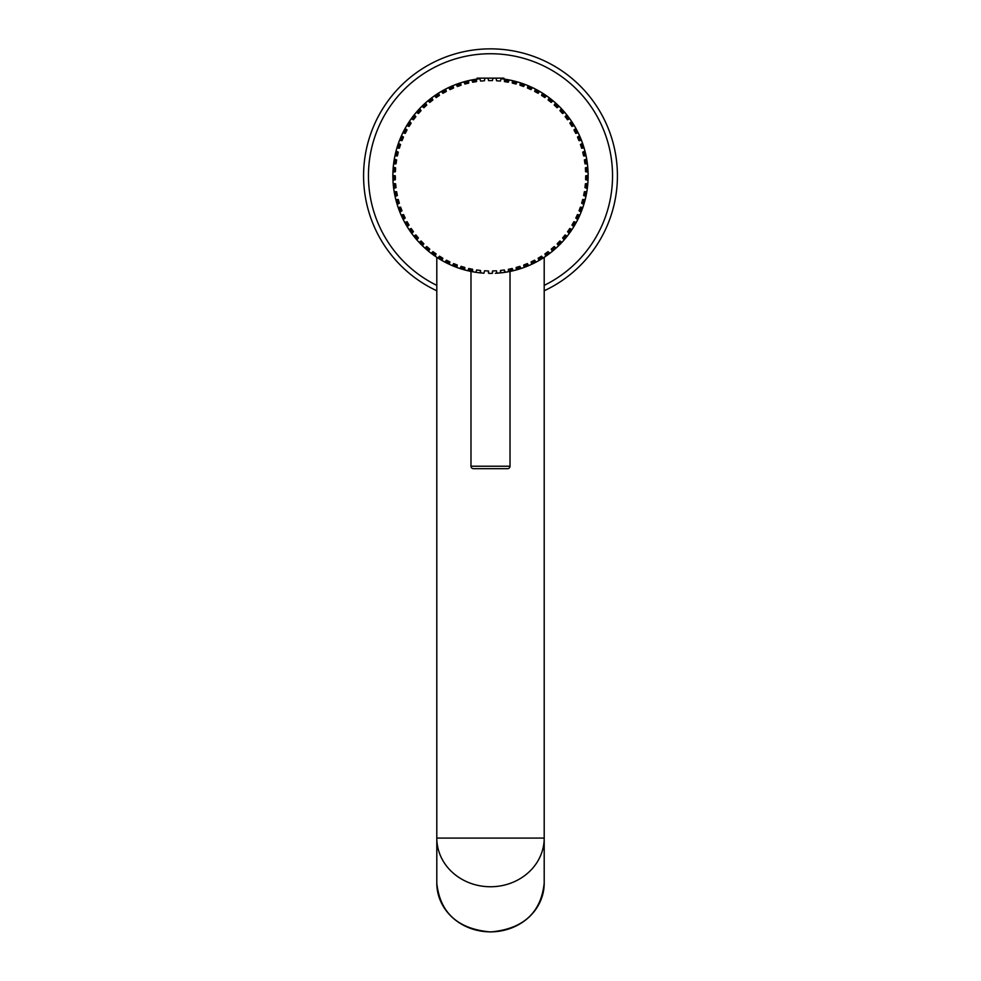 <?xml version="1.0" encoding="UTF-8"?>
<svg xmlns="http://www.w3.org/2000/svg" width="981" height="981" viewBox="0 0 981 981"><rect width="100%" height="100%" fill="white"/><g stroke="black" fill="none" stroke-linecap="round" stroke-linejoin="round"><path stroke-width="1.47" d="M588.134 175.783A97.634 97.634 0 0 1 510.022 271.443A97.634 97.634 0 0 0 586.834 191.663L584.369 191.7L583.634 195.538L585.915 196.47A97.634 97.634 0 0 1 585.167 199.658L582.714 199.499L581.659 203.263L583.842 204.379A97.634 97.634 0 0 1 582.837 207.494L580.396 207.126L579.035 210.792L581.12 212.092A97.634 97.634 0 0 1 579.857 215.109L577.466 214.545L575.798 218.076L577.772 219.548A97.634 97.634 0 0 1 576.252 222.454L573.91 221.681L571.96 225.066L573.799 226.697A97.634 97.634 0 0 1 572.046 229.468L569.777 228.499L567.545 231.712L569.25 233.49A97.634 97.634 0 0 1 567.263 236.102L565.093 234.95L562.604 237.954L564.136 239.879A97.634 97.634 0 0 1 561.954 242.307L559.881 240.983L557.147 243.779L558.52 245.814A97.634 97.634 0 0 1 556.129 248.058L554.179 246.562L551.224 249.113L552.426 251.259A97.634 97.634 0 0 1 549.851 253.294L548.036 251.639L544.872 253.932L545.89 256.176A97.634 97.634 0 0 1 543.155 257.991L541.487 256.188L538.14 258.211L538.961 260.529A97.634 97.634 0 0 1 536.092 262.111L534.571 260.173L531.077 261.915L531.702 264.294A97.634 97.634 0 0 1 528.71 265.618L527.361 263.57L523.731 265.005L524.148 267.421A97.634 97.634 0 0 1 521.058 268.5L519.881 266.341L516.141 267.47L516.362 269.922A97.634 97.634 0 0 1 513.186 270.731L512.205 268.487L508.379 269.297L508.391 271.749A97.634 97.634 0 0 1 499.243 273.012L500.298 272.914A97.634 97.634 0 0 1 497.036 273.196L496.435 270.805L492.536 270.964L492.143 273.392A97.634 97.634 0 0 1 488.869 273.392L488.464 270.964L484.565 270.805L483.964 273.196A97.634 97.634 0 0 1 480.702 272.914L480.506 270.462L476.631 269.971L475.834 272.301A97.634 97.634 0 0 1 472.609 271.762L472.621 269.297L468.795 268.487L467.814 270.731A97.634 97.634 0 0 1 464.638 269.922L464.859 267.47L461.119 266.341L459.942 268.5A97.634 97.634 0 0 1 456.852 267.433L457.269 265.005L453.639 263.57L452.29 265.618A97.634 97.634 0 0 1 449.298 264.294L449.923 261.915L446.429 260.173L444.908 262.111A97.634 97.634 0 0 1 442.039 260.529L442.86 258.211L439.513 256.188L437.845 257.991A97.634 97.634 0 0 1 435.123 256.176L436.128 253.932L432.964 251.639L431.15 253.294A97.634 97.634 0 0 1 428.587 251.259L429.776 249.113L426.821 246.562L424.871 248.058A97.634 97.634 0 0 1 422.48 245.814L423.853 243.779L421.119 240.983L419.059 242.319A97.634 97.634 0 0 1 416.864 239.879L418.397 237.954L415.907 234.95L413.737 236.102A97.634 97.634 0 0 1 411.75 233.49L413.455 231.712L411.223 228.499L408.954 229.468A97.634 97.634 0 0 1 477.073 79.069A97.634 97.634 0 0 0 406.772 125.556L409.077 126.426L411.174 123.128L409.408 121.411A97.634 97.634 0 0 1 411.272 118.726L413.492 119.78L415.858 116.665L414.24 114.814A97.634 97.634 0 0 1 416.324 112.288L418.458 113.538L421.07 110.632L419.61 108.646A97.634 97.634 0 0 1 421.904 106.304L423.915 107.726L426.76 105.053L425.472 102.956A97.634 97.634 0 0 1 427.949 100.81L429.837 102.392L432.903 99.964L431.799 97.769A97.634 97.634 0 0 1 434.448 95.844L436.202 97.573L439.451 95.415L438.532 93.134A97.634 97.634 0 0 1 441.327 91.429L442.934 93.305L446.355 91.417L445.632 89.075A97.634 97.634 0 0 1 448.562 87.616L449.997 89.614L453.565 88.02L453.038 85.617A97.634 97.634 0 0 1 456.091 84.415L457.354 86.524L461.033 85.237L460.714 82.796A97.634 97.634 0 0 1 463.854 81.852L464.933 84.059L468.722 83.091L468.599 80.638A97.634 97.634 0 0 1 471.8 79.952L472.695 82.245L476.545 81.595L476.631 79.13A97.634 97.634 0 0 1 479.893 78.725L480.592 81.08L484.479 80.761L484.773 78.321A97.634 97.634 0 0 1 488.048 78.173L488.55 80.589L492.45 80.589L492.953 78.173A97.634 97.634 0 0 1 496.227 78.321L496.521 80.761L500.408 81.08L501.107 78.725A97.634 97.634 0 0 1 504.357 79.13L504.455 81.595L508.305 82.245L509.188 79.952A97.634 97.634 0 0 1 512.401 80.638L512.278 83.091L516.067 84.059L517.146 81.852A97.634 97.634 0 0 1 520.286 82.796L519.967 85.237L523.646 86.524L524.909 84.415A97.634 97.634 0 0 1 527.962 85.617L527.435 88.02L531.003 89.614L532.438 87.616A97.634 97.634 0 0 1 535.368 89.063L534.645 91.417L538.066 93.305L539.66 91.429A97.634 97.634 0 0 1 542.468 93.121L541.549 95.415L544.798 97.573L546.552 95.844A97.634 97.634 0 0 1 549.201 97.769L548.097 99.964L551.163 102.392L553.039 100.81A97.634 97.634 0 0 1 555.528 102.956L554.24 105.053L557.085 107.726L559.096 106.304A97.634 97.634 0 0 1 561.39 108.646L559.93 110.632L562.542 113.538L564.664 112.288A97.634 97.634 0 0 1 566.76 114.814L565.142 116.665L567.509 119.78L569.716 118.713A97.634 97.634 0 0 1 571.592 121.411L569.826 123.128L571.923 126.426L574.216 125.556A97.634 97.634 0 0 1 575.859 128.388L573.959 129.946L575.761 133.404L578.128 132.729A97.634 97.634 0 0 1 579.526 135.697L577.49 137.095L579.011 140.688L581.426 140.209A97.634 97.634 0 0 1 582.567 143.287L580.433 144.501L581.635 148.217L584.075 147.947A97.634 97.634 0 0 1 584.958 151.099L582.726 152.141L583.621 155.942L586.086 155.869A97.634 97.634 0 0 1 586.699 159.094L584.382 159.94L584.958 163.802L587.411 163.937A97.634 97.634 0 0 1 587.754 167.199L585.375 167.849L585.62 171.749L588.06 172.092A97.634 97.634 0 0 1 588.134 175.366L585.706 175.82L585.632 179.719L588.024 180.271A97.634 97.634 0 0 0 588.134 175.783M496.521 272.73L498.152 273.11A97.634 97.634 0 0 1 497.036 273.196L496.435 270.805L492.536 270.964L492.621 272.89L492.536 270.964M483.584 273.159A97.634 97.634 0 0 1 482.848 273.11L483.584 273.159L482.848 273.11A97.634 97.634 0 0 0 483.584 273.159M480.702 272.914L481.757 273.012A97.634 97.634 0 0 1 472.609 271.762L472.621 269.297L472.217 271.173L473.504 271.921L472.609 271.762A97.634 97.634 0 0 0 481.757 273.012L480.261 272.375L480.506 270.462L480.261 272.375M470.978 271.443A97.634 97.634 0 0 1 408.954 229.468A97.634 97.634 0 0 0 470.978 271.443M503.927 79.069A97.634 97.634 0 0 1 588.06 172.092A97.634 97.634 0 0 0 503.927 79.069L503.927 78.149L477.073 78.149L477.073 79.069M587.827 183.545L585.375 183.79L584.97 187.665L587.312 188.413A97.634 97.634 0 0 0 587.827 183.545M508.379 269.297L508.391 271.762A97.634 97.634 0 0 1 505.166 272.301L504.369 269.971L500.494 270.462L500.298 272.914M407.201 226.697L409.04 225.066L407.09 221.681L404.748 222.454A97.634 97.634 0 0 1 403.228 219.548L405.202 218.076L403.534 214.545L401.143 215.121A97.634 97.634 0 0 1 399.88 212.092L401.965 210.792L400.604 207.126L398.163 207.506A97.634 97.634 0 0 1 397.158 204.391L399.341 203.263L398.286 199.499L395.834 199.67A97.634 97.634 0 0 0 407.201 226.697M395.085 196.482L397.366 195.538L396.631 191.7L394.166 191.663A97.634 97.634 0 0 1 393.688 188.426L396.03 187.665L395.625 183.79L393.173 183.545A97.634 97.634 0 0 1 392.976 180.259L395.368 179.719L395.294 175.82L392.866 175.378A97.634 97.634 0 0 0 395.085 196.482M392.94 172.092L395.38 171.749L395.625 167.849L393.246 167.224A97.634 97.634 0 0 0 392.94 172.092M393.589 163.95L396.042 163.802L396.618 159.94L394.301 159.094A97.634 97.634 0 0 0 393.589 163.95M394.914 155.881L397.379 155.942L398.274 152.141L396.042 151.111A97.634 97.634 0 0 1 396.913 147.947L399.365 148.217L400.567 144.501L398.433 143.287A97.634 97.634 0 0 1 399.574 140.222L401.989 140.688L403.51 137.095L401.474 135.697A97.634 97.634 0 0 1 402.872 132.729L405.239 133.404L407.041 129.946L405.141 128.388A97.634 97.634 0 0 0 394.914 155.881M510.022 268.941L510.022 466.233L470.978 466.233L470.978 268.941M508.391 271.762L507.496 271.921L508.391 271.762A97.634 97.634 0 0 1 499.243 273.012M506.417 272.105L504.614 271.884L504.369 269.971L504.614 271.884L506.417 272.105M488.869 273.392L488.464 270.964L488.379 272.89M475.662 272.277L474.583 272.105L475.662 272.277M476.631 269.971L480.506 270.462M484.565 270.805L488.464 270.964M504.369 269.971L500.494 270.462L500.739 272.375M510.022 466.233A2.44 2.44 90 0 1 507.582 468.673L473.418 468.673A2.44 2.44 -90 0 1 470.978 466.233M596.755 245.201A126.917 126.917 0 0 1 544.197 290.781A126.917 126.917 0 0 0 559.918 69.528A126.917 126.917 0 0 0 384.245 106.365A126.917 126.917 0 0 0 436.803 290.781A126.917 126.917 0 0 1 384.245 106.365M490.5 886.75A53.697 48.67 180 0 1 436.803 838.081L544.197 838.081A53.697 48.67 180 0 1 490.5 886.75M524.676 267.237L527.729 266.035M533.137 263.607L534.743 262.81M537.551 261.326L539.832 260.026M540.04 259.904L541.475 259.045M541.61 258.959L542.984 258.101M542.861 258.175L537.453 261.375M519.096 269.125L517.625 269.567M515.577 270.131L514.535 270.4M509.838 271.479L505.056 272.313M500.224 272.926L495.368 273.282M475.932 272.313L471.15 271.467M466.441 270.4L461.879 269.125M457.502 267.666L453.896 266.28M447.667 263.509L446.416 262.896M439.427 258.984L441.217 260.063M441.009 259.94L439.562 259.07M438.041 258.126L436.803 257.316L438.053 258.126M504.075 272.46L508.465 271.737M534.191 263.092L532.389 263.963M530.12 265.005L527.361 266.182M444.123 261.694L446.662 263.018M447.876 263.619L448.587 263.95M464.234 269.812L466.208 270.339M498.152 273.11A97.634 97.634 0 0 1 497.036 273.196M393.933 171.663A96.653 96.653 0 0 1 394.178 167.763M394.62 163.594A96.653 96.653 0 0 1 395.184 159.731M395.968 155.611A96.653 96.653 0 0 1 396.864 151.81M397.992 147.775A96.653 96.653 0 0 1 399.193 144.06M400.665 140.136A96.653 96.653 0 0 1 402.173 136.531M403.951 132.742A96.653 96.653 0 0 1 405.766 129.271M407.863 125.642A96.653 96.653 0 0 1 409.96 122.355M412.351 118.909A96.653 96.653 0 0 1 414.705 115.795M417.379 112.57A96.653 96.653 0 0 1 419.991 109.664M422.921 106.671A96.653 96.653 0 0 1 425.766 103.998M428.942 101.264A96.653 96.653 0 0 1 432.008 98.836M435.392 96.371A96.653 96.653 0 0 1 438.654 94.213M442.235 92.042A96.653 96.653 0 0 1 445.656 90.154M449.408 88.29A96.653 96.653 0 0 1 452.977 86.708M456.876 85.163A96.653 96.653 0 0 1 460.567 83.876M464.577 82.662A96.653 96.653 0 0 1 468.354 81.693M472.462 80.822A96.653 96.653 0 0 1 476.312 80.172M504.688 80.172A96.653 96.653 0 0 1 508.538 80.822M512.646 81.693A96.653 96.653 0 0 1 516.423 82.662M520.433 83.876A96.653 96.653 0 0 1 524.124 85.163M528.023 86.708A96.653 96.653 0 0 1 531.592 88.29M535.344 90.154A96.653 96.653 0 0 1 538.765 92.042M542.346 94.213A96.653 96.653 0 0 1 545.608 96.371M548.992 98.836A96.653 96.653 0 0 1 552.058 101.264M555.234 103.998A96.653 96.653 0 0 1 558.079 106.671M561.009 109.664A96.653 96.653 0 0 1 563.621 112.57M566.295 115.795A96.653 96.653 0 0 1 568.649 118.909M571.04 122.355A96.653 96.653 0 0 1 573.137 125.642M575.234 129.271A96.653 96.653 0 0 1 577.049 132.742M578.827 136.531A96.653 96.653 0 0 1 580.335 140.136M581.807 144.06A96.653 96.653 0 0 1 583.008 147.775M584.136 151.81A96.653 96.653 0 0 1 585.032 155.611M585.816 159.731A96.653 96.653 0 0 1 586.38 163.594M586.822 167.763A96.653 96.653 0 0 1 587.067 171.663M587.153 175.844A96.653 96.653 0 0 1 587.067 179.756M586.81 183.938A96.653 96.653 0 0 1 586.405 187.825M585.792 191.969A96.653 96.653 0 0 1 585.056 195.808M584.1 199.879A96.653 96.653 0 0 1 583.045 203.643M581.758 207.629A96.653 96.653 0 0 1 580.396 211.295M578.765 215.158A96.653 96.653 0 0 1 577.11 218.689M575.16 222.405A96.653 96.653 0 0 1 573.211 225.789M570.967 229.321A96.653 96.653 0 0 1 568.735 232.534M566.209 235.869A96.653 96.653 0 0 1 563.719 238.886M560.911 242A96.653 96.653 0 0 1 558.177 244.784M555.123 247.653A96.653 96.653 0 0 1 552.168 250.204M548.882 252.816A96.653 96.653 0 0 1 545.718 255.109M542.235 257.427A96.653 96.653 0 0 1 538.888 259.45M535.221 261.461A96.653 96.653 0 0 1 531.714 263.202M527.888 264.907A96.653 96.653 0 0 1 524.259 266.341M520.298 267.727A96.653 96.653 0 0 1 516.558 268.855M512.499 269.898A96.653 96.653 0 0 1 510.022 270.437M470.978 270.437A96.653 96.653 0 0 1 468.501 269.898M464.442 268.855A96.653 96.653 0 0 1 460.702 267.727M456.741 266.341A96.653 96.653 0 0 1 453.112 264.907M449.286 263.202A96.653 96.653 0 0 1 445.779 261.461M442.112 259.45A96.653 96.653 0 0 1 438.765 257.427M435.282 255.109A96.653 96.653 0 0 1 432.118 252.816M428.832 250.204A96.653 96.653 0 0 1 425.877 247.653M422.823 244.784A96.653 96.653 0 0 1 420.089 242M417.281 238.886A96.653 96.653 0 0 1 414.791 235.869M412.265 232.534A96.653 96.653 0 0 1 410.033 229.321M407.789 225.789A96.653 96.653 0 0 1 405.84 222.405M403.89 218.689A96.653 96.653 0 0 1 402.235 215.158M400.604 211.295A96.653 96.653 0 0 1 399.242 207.629M397.955 203.643A96.653 96.653 0 0 1 396.9 199.879M395.944 195.808A96.653 96.653 0 0 1 395.208 191.969M394.595 187.825A96.653 96.653 0 0 1 394.19 183.938M393.933 179.756A96.653 96.653 0 0 1 393.847 175.844M436.803 285.373A122.036 122.036 0 0 1 388.329 109.026A122.036 122.036 0 0 1 557.245 73.612A122.036 122.036 0 0 1 544.197 285.373M544.197 883.194C540.997 912.821 523.106 929.068 490.5 931.95C457.894 929.068 440.003 912.821 436.803 883.194A53.697 48.67 0 0 0 490.5 931.864A53.697 48.67 0 0 0 544.197 883.194L544.197 257.316M436.803 883.194L436.803 257.316"/></g></svg>

